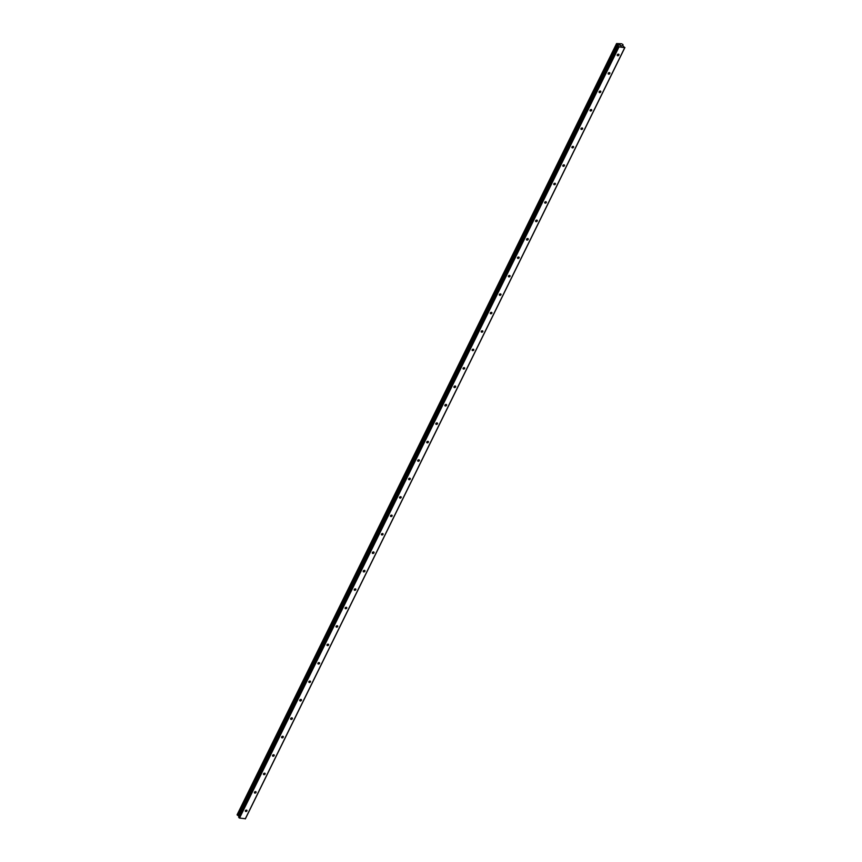 <?xml version="1.0" encoding="UTF-8"?>
<svg xmlns="http://www.w3.org/2000/svg" width="862" height="862" viewBox="0 0 862 862"><rect width="100%" height="100%" fill="white"/><g stroke="black" fill="none" stroke-linecap="round" stroke-linejoin="round"><path stroke-width="1.29" d="M618.894 55.071A0.948 0.69 -33.5 0 1 617.3 54.845A0.948 0.69 -33.5 0 1 618.894 55.071M609.822 73.507A0.948 0.69 -33.5 0 1 608.227 73.281A0.948 0.69 -33.5 0 1 609.822 73.507M600.749 91.943A0.948 0.69 -33.5 0 1 599.155 91.717A0.948 0.69 -33.5 0 1 600.749 91.943M591.677 110.379A0.948 0.69 -33.5 0 1 590.093 110.142A0.948 0.69 -33.5 0 1 591.677 110.379M582.604 128.815A0.948 0.69 -33.5 0 1 581.02 128.578A0.948 0.69 -33.5 0 1 582.604 128.815M573.532 147.251A0.948 0.69 -33.5 0 1 571.948 147.014A0.948 0.69 -33.5 0 1 573.532 147.251M564.459 165.687A0.948 0.69 -33.5 0 1 562.875 165.45A0.948 0.69 -33.5 0 1 564.459 165.687M555.387 184.112A0.948 0.69 -33.5 0 1 553.803 183.886A0.948 0.69 -33.5 0 1 555.387 184.112M546.314 202.548A0.948 0.69 -33.5 0 1 544.73 202.322A0.948 0.69 -33.5 0 1 546.314 202.548M537.252 220.984A0.948 0.69 -33.5 0 1 535.658 220.758A0.948 0.69 -33.5 0 1 537.252 220.984M528.18 239.42A0.948 0.69 -33.5 0 1 526.585 239.194A0.948 0.69 -33.5 0 1 528.18 239.42M519.107 257.857A0.948 0.69 -33.5 0 1 517.523 257.63A0.948 0.69 -33.5 0 1 519.107 257.857M510.035 276.293A0.948 0.69 -33.5 0 1 508.451 276.066A0.948 0.69 -33.5 0 1 510.035 276.293M500.962 294.729A0.948 0.69 -33.5 0 1 499.378 294.502A0.948 0.69 -33.5 0 1 500.962 294.729M491.89 313.165A0.948 0.69 -33.5 0 1 490.306 312.938A0.948 0.69 -33.5 0 1 491.89 313.165M482.817 331.601A0.948 0.69 -33.5 0 1 481.233 331.374A0.948 0.69 -33.5 0 1 482.817 331.601M473.744 350.037A0.948 0.69 -33.5 0 1 472.16 349.81A0.948 0.69 -33.5 0 1 473.744 350.037M464.672 368.473A0.948 0.69 -33.5 0 1 463.088 368.246A0.948 0.69 -33.5 0 1 464.672 368.473M455.61 386.909A0.948 0.69 -33.5 0 1 454.015 386.682A0.948 0.69 -33.5 0 1 455.61 386.909M446.538 405.345A0.948 0.69 -33.5 0 1 444.943 405.118A0.948 0.69 -33.5 0 1 446.538 405.345M437.465 423.781A0.948 0.69 -33.5 0 1 435.881 423.544A0.948 0.69 -33.5 0 1 437.465 423.781M428.392 442.217A0.948 0.69 -33.5 0 1 426.809 441.98A0.948 0.69 -33.5 0 1 428.392 442.217M419.32 460.653A0.948 0.69 -33.5 0 1 417.736 460.416A0.948 0.69 -33.5 0 1 419.32 460.653M410.247 479.089A0.948 0.69 -33.5 0 1 408.663 478.852A0.948 0.69 -33.5 0 1 410.247 479.089M401.175 497.514A0.948 0.69 -33.5 0 1 399.591 497.288A0.948 0.69 -33.5 0 1 401.175 497.514M392.102 515.95A0.948 0.69 -33.5 0 1 390.518 515.724A0.948 0.69 -33.5 0 1 392.102 515.95M383.03 534.386A0.948 0.69 -33.5 0 1 381.446 534.16A0.948 0.69 -33.5 0 1 383.03 534.386M373.968 552.822A0.948 0.69 -33.5 0 1 372.373 552.596A0.948 0.69 -33.5 0 1 373.968 552.822M364.895 571.258A0.948 0.69 -33.5 0 1 363.301 571.032A0.948 0.69 -33.5 0 1 364.895 571.258M355.823 589.694A0.948 0.69 -33.5 0 1 354.239 589.468A0.948 0.69 -33.5 0 1 355.823 589.694M346.75 608.13A0.948 0.69 -33.5 0 1 345.166 607.904A0.948 0.69 -33.5 0 1 346.75 608.13M337.678 626.566A0.948 0.69 -33.5 0 1 336.094 626.34A0.948 0.69 -33.5 0 1 337.678 626.566M328.605 645.002A0.948 0.69 -33.5 0 1 327.021 644.776A0.948 0.69 -33.5 0 1 328.605 645.002M319.533 663.438A0.948 0.69 -33.5 0 1 317.949 663.212A0.948 0.69 -33.5 0 1 319.533 663.438M310.46 681.874A0.948 0.69 -33.5 0 1 308.876 681.648A0.948 0.69 -33.5 0 1 310.46 681.874M301.398 700.31A0.948 0.69 -33.5 0 1 299.804 700.084A0.948 0.69 -33.5 0 1 301.398 700.31M292.326 718.746A0.948 0.69 -33.5 0 1 290.731 718.509A0.948 0.69 -33.5 0 1 292.326 718.746M283.253 737.182A0.948 0.69 -33.5 0 1 281.658 736.945A0.948 0.69 -33.5 0 1 283.253 737.182M274.181 755.618A0.948 0.69 -33.5 0 1 272.597 755.381A0.948 0.69 -33.5 0 1 274.181 755.618M265.108 774.054A0.948 0.69 -33.5 0 1 263.524 773.817A0.948 0.69 -33.5 0 1 265.108 774.054M256.036 792.49A0.948 0.69 -33.5 0 1 254.452 792.253A0.948 0.69 -33.5 0 1 256.036 792.49M246.963 810.916A0.948 0.69 -33.5 0 1 245.379 810.689A0.948 0.69 -33.5 0 1 246.963 810.916M619.649 44.921L620.209 45.007L619.649 44.921M620.08 45.578L620.64 45.654L620.08 45.578M620.177 44.953L619.541 44.856L620.177 44.953M620.672 45.708L619.541 44.856M621.157 45.729L621.761 45.815L621.157 45.729M621.793 45.869L621.039 45.761M622.72 45.233L622.935 44.544L621.631 43.768L616.578 43.563L618.41 44.899L618.173 46.009L619.024 46.86L624.734 47.69L622.59 45.492M622.698 45.654L623.075 44.878M238.666 817.101L618.151 45.891L238.666 817.101L239.539 818.07L245.422 818.728L624.907 47.518M237.093 814.784L616.578 43.563L237.093 814.784L239.054 816.303M624.734 47.69L245.25 818.9M617.752 44.447L238.268 815.667M617.871 44.533L238.386 815.743M618.56 46.591L239.076 817.812M619.024 46.86L239.539 818.07M623.01 44.889L622.666 45.6M616.589 43.628L237.104 814.838M616.75 43.854L237.265 815.075M616.847 43.94L237.362 815.161M616.923 43.984L237.438 815.204M617.02 44.027L237.535 815.247M618.216 44.727L238.731 815.948M618.41 44.899L238.925 816.109M618.173 46.009L238.688 817.23"/></g></svg>
